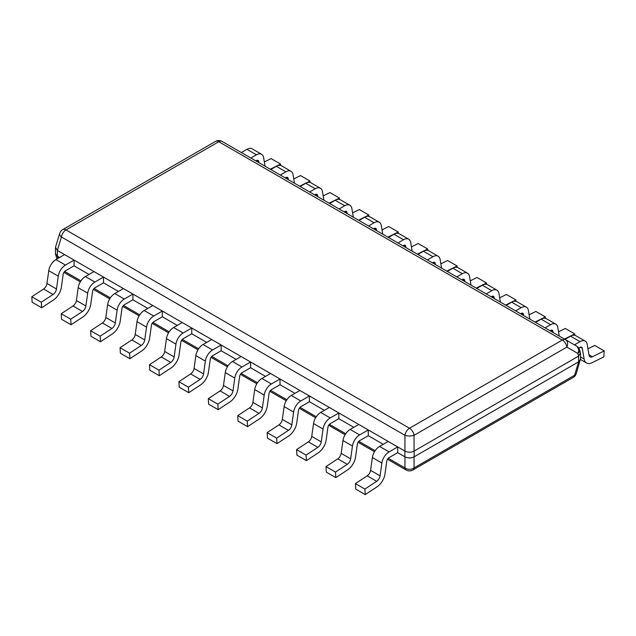 <?xml version="1.0" encoding="UTF-8"?>
<svg xmlns="http://www.w3.org/2000/svg" width="636" height="636" viewBox="0 0 636 636"><rect width="100%" height="100%" fill="white"/><g stroke="black" fill="none" stroke-linecap="round" stroke-linejoin="round"><path stroke-width="0.95" d="M578.601 356.112L414.06 451.107C411.023 452.57 407.978 452.57 404.941 451.107L404.941 435.31A6.551 3.784 -60 0 1 409.505 428.251A6.551 3.784 60 0 1 414.06 435.31L566.843 347.097A6.551 3.784 -120 0 0 562.288 340.045A6.551 3.784 -60 0 1 565.563 339.719L222.051 141.399L565.563 339.719A6.551 4.842 120 0 1 566.843 347.097L577.878 353.465A6.551 3.673 163 0 0 579.579 349.848L580.485 352.805L578.601 356.112L578.601 361.868L414.06 456.863C411.023 458.27 407.978 458.27 404.941 456.863C407.978 458.317 411.023 458.317 414.06 456.863L414.06 467.929A6.551 3.784 60 0 1 412.78 470.036A6.551 6.551 0 0 1 406.221 470.036A6.551 3.784 -60 0 1 404.941 467.929A6.551 4.961 0 0 0 414.06 467.929L574.57 375.256A6.551 3.673 17 0 0 576.272 373.61L580.525 358.696M404.941 451.107L57.327 250.417L55.515 247.15L59.728 233.364A6.551 3.673 -163 0 0 61.43 236.982L404.941 435.31A6.551 2.377 180 0 0 414.06 435.31L414.06 451.107M580.525 353.934L580.525 359.189L578.601 361.868M215.501 141.399A6.551 6.551 0 0 1 222.051 141.399A6.551 3.784 120 0 0 218.776 141.725A6.551 3.784 -120 0 0 215.501 141.399L62.718 229.604A6.551 3.784 60 0 1 65.993 229.93L409.505 428.251L562.288 340.045L218.776 141.725L65.993 229.93A6.551 3.784 120 0 0 61.43 236.982L57.327 250.417M578.673 356.073L577.878 353.465A6.551 4.842 -60 0 0 576.59 346.087L576.59 346.087A6.551 3.784 -60 0 1 577.878 348.202M565.563 339.719L576.59 346.087A6.551 6.551 0 0 1 579.579 349.848M576.272 373.61A6.551 6.551 0 0 1 573.282 377.371A6.551 3.784 -120 0 0 574.57 375.256L578.673 361.828L580.485 359.825M55.475 253.041L55.515 254.177L57.327 256.173L55.475 253.533L55.475 248.279M59.601 257.485L57.327 256.173L58.011 258.399M388.254 458.294L404.941 467.929L404.941 456.863L397.683 452.673L397.683 446.925L389.065 451.902A10.319 5.955 120 0 0 381.878 463.016L380.082 475.831A5.239 3.029 120 0 1 376.687 481.317L364.905 489.068L365.255 494.601L377.037 486.85A12.283 7.091 -60 0 0 384.987 473.995L386.783 461.18A3.275 1.892 -60 0 1 389.065 457.65L397.683 452.673M383.206 444.318L368.268 435.692L368.268 429.936L359.642 434.921A10.319 5.955 120 0 0 352.463 446.027L350.659 458.842A5.239 3.029 120 0 1 347.272 464.328L335.49 472.079L335.84 477.62L347.614 469.869A12.283 7.091 -60 0 0 355.564 457.014L357.36 444.198A3.275 1.892 -60 0 1 359.642 440.668L368.268 435.692M353.791 427.328L338.845 418.703L338.845 412.955L330.227 417.932A10.319 5.955 120 0 0 323.04 429.046L321.244 441.861A5.239 3.029 120 0 1 317.849 447.347L306.067 455.098L306.417 460.631L318.199 452.88A12.283 7.091 -60 0 0 326.149 440.025L327.945 427.209A3.275 1.892 -60 0 1 330.227 423.679L338.845 418.703M324.368 410.347L309.43 401.721L309.43 395.966L300.804 400.95A10.319 5.955 120 0 0 293.617 412.056L291.821 424.872A5.239 3.029 120 0 1 288.434 430.357L276.652 438.109L277.002 443.65L288.776 435.899A12.283 7.091 -60 0 0 296.726 423.043L298.523 410.228A3.275 1.892 -60 0 1 300.804 406.698L309.43 401.721M294.953 393.358L280.007 384.732L280.007 378.984L271.389 383.961A10.319 5.955 120 0 0 264.202 395.075L262.406 407.891A5.239 3.029 120 0 1 259.011 413.376L247.229 421.127L247.579 426.661L259.361 418.909A12.283 7.091 -60 0 0 267.311 406.054L269.108 393.239A3.275 1.892 -60 0 1 271.389 389.709L280.007 384.732M265.53 376.377L250.592 367.751L250.592 361.995L241.966 366.98A10.319 5.955 120 0 0 234.779 378.086L232.983 390.901A5.239 3.029 120 0 1 229.596 396.387L217.814 404.138L218.164 409.679L229.938 401.928A12.283 7.091 -60 0 0 237.888 389.073L239.685 376.258A3.275 1.892 -60 0 1 241.966 372.728L250.592 367.751M236.115 359.388L221.169 350.762L221.169 345.014L212.551 349.991A10.319 5.955 120 0 0 205.364 361.105L203.568 373.92A5.239 3.029 120 0 1 200.173 379.406L188.391 387.157L188.741 392.69L200.523 384.939A12.283 7.091 -60 0 0 208.473 372.084L210.27 359.268A3.275 1.892 -60 0 1 212.551 355.747L221.169 350.762M206.692 342.406L191.754 333.781L191.754 328.033L183.128 333.01A10.319 5.955 120 0 0 175.941 344.116L174.145 356.931A5.239 3.029 120 0 1 170.758 362.417L158.976 370.168L159.318 375.709L171.1 367.958A12.283 7.091 -60 0 0 179.05 355.103L180.847 342.287A3.275 1.892 -60 0 1 183.128 338.757L191.754 333.781M177.277 325.417L162.331 316.792L162.331 311.044L153.713 316.02A10.319 5.955 120 0 0 146.526 327.135L144.73 339.95A5.239 3.029 120 0 1 141.335 345.435L129.553 353.187L129.903 358.72L141.685 350.969A12.283 7.091 -60 0 0 149.635 338.114L151.432 325.298A3.275 1.892 -60 0 1 153.713 321.776L162.331 316.792M147.854 308.436L132.916 299.81L132.916 294.063L124.29 299.039A10.319 5.955 120 0 0 117.104 310.145L115.307 322.969A5.239 3.029 120 0 1 111.912 328.446L100.138 336.198L100.48 341.739L112.262 333.987A12.283 7.091 -60 0 0 120.212 321.132L122.009 308.317A3.275 1.892 -60 0 1 124.29 304.787L132.916 299.81M118.439 291.455L103.493 282.821L103.493 277.073L94.875 282.05A10.319 5.955 120 0 0 87.689 293.164L85.892 305.98A5.239 3.029 120 0 1 82.497 311.465L70.715 319.216L71.065 324.75L82.847 316.998A12.283 7.091 -60 0 0 90.789 304.143L92.594 291.328A3.275 1.892 -60 0 1 94.875 287.806L103.493 282.821M89.016 274.466L74.078 265.84L74.078 260.092L65.452 265.069A10.319 5.955 120 0 0 58.266 276.175L56.469 288.998A5.239 3.029 120 0 1 53.074 294.476L41.3 302.235L41.642 307.768L53.424 300.017A12.283 7.091 -60 0 0 61.374 287.162L63.171 274.347A3.275 1.892 -60 0 1 65.452 270.817L74.078 265.84M365.255 494.601L355.755 489.116L355.413 483.583L367.195 475.831A5.239 3.029 120 0 0 370.581 470.346L372.378 457.53A10.319 5.955 -60 0 1 379.565 446.416L388.191 441.44L397.683 446.925M355.413 483.583L364.905 489.068M335.84 477.62L326.34 472.135L325.99 466.601L337.772 458.842A5.239 3.029 120 0 0 341.166 453.365L342.963 440.541A10.319 5.955 -60 0 1 350.15 429.435L358.768 424.458L368.268 429.936M325.99 466.601L335.49 472.079M306.417 460.631L296.917 455.153L296.575 449.612L308.349 441.861A5.239 3.029 120 0 0 311.743 436.375L313.54 423.56A10.319 5.955 -60 0 1 320.727 412.446L329.353 407.469L338.845 412.955M296.575 449.612L306.067 455.098M277.002 443.65L267.502 438.164L267.152 432.631L278.934 424.88A5.239 3.029 120 0 0 282.328 419.394L284.125 406.579A10.319 5.955 -60 0 1 291.312 395.465L299.93 390.488L309.43 395.966M267.152 432.631L276.652 438.109M247.579 426.661L238.079 421.183L237.737 415.642L249.511 407.891A5.239 3.029 120 0 0 252.905 402.405L254.702 389.59A10.319 5.955 -60 0 1 261.889 378.476L270.515 373.499L280.007 378.984M237.737 415.642L247.229 421.127M218.164 409.679L208.664 404.194L208.314 398.661L220.096 390.909A5.239 3.029 120 0 0 223.49 385.424L225.287 372.609A10.319 5.955 -60 0 1 232.474 361.494L241.092 356.518L250.592 361.995M208.314 398.661L217.814 404.138M188.741 392.69L179.241 387.213L178.899 381.672L190.673 373.92A5.239 3.029 120 0 0 194.067 368.435L195.864 355.619A10.319 5.955 -60 0 1 203.051 344.505L211.677 339.529L221.169 345.014M178.899 381.672L188.391 387.157M159.318 375.709L149.826 370.224L149.476 364.69L161.258 356.939A5.239 3.029 120 0 0 164.644 351.454L166.449 338.638A10.319 5.955 -60 0 1 173.636 327.524L182.254 322.547L191.754 328.033M149.476 364.69L158.976 370.168M129.903 358.72L120.403 353.242L120.061 347.701L131.835 339.95A5.239 3.029 120 0 0 135.23 334.464L137.026 321.649A10.319 5.955 -60 0 1 144.213 310.535L152.839 305.558L162.331 311.044M120.061 347.701L129.553 353.187M100.48 341.739L90.988 336.253L90.638 330.72L102.42 322.969A5.239 3.029 120 0 0 105.807 317.483L107.611 304.668A10.319 5.955 -60 0 1 114.798 293.554L123.416 288.577L132.916 294.063M90.638 330.72L100.138 336.198M71.065 324.75L61.565 319.272L61.223 313.731L72.997 305.98A5.239 3.029 120 0 0 76.392 300.494L78.188 287.679A10.319 5.955 -60 0 1 85.375 276.565L94.001 271.588L103.493 277.073M61.223 313.731L70.715 319.216M41.642 307.768L32.15 302.283L31.8 296.75L43.582 288.998A5.239 3.029 120 0 0 46.969 283.513L48.773 270.697A10.319 5.955 -60 0 1 55.952 259.583L64.578 254.607L74.078 260.092M31.8 296.75L41.3 302.235M578.768 348.13L580.048 347.391A3.275 1.892 -60 0 1 581.686 347.232A3.275 1.892 -60 0 1 582.322 348.282L584.126 359.022A12.283 7.091 120 0 0 586.535 362.981A12.283 7.091 120 0 0 592.076 362.703L603.85 356.852L604.2 350.913L592.418 356.764A5.239 3.029 -60 0 1 590.057 356.883A5.239 3.029 -60 0 1 589.031 355.198L587.227 344.458A10.319 5.955 120 0 0 585.207 341.127A10.319 5.955 120 0 0 580.048 341.643L574.467 344.863M564.832 339.457L570.548 336.158A10.319 5.955 -60 0 1 575.707 335.649L585.207 341.127M604.2 350.913L594.7 345.428L587.958 348.782M559.251 336.078L557.812 327.468A10.319 5.955 120 0 0 555.785 324.145A10.319 5.955 120 0 0 550.625 324.654L545.044 327.874M564.434 339.067L574.777 333.932L574.706 335.259M550.029 330.752L550.625 330.41A3.275 1.892 -60 0 1 552.263 330.243A3.275 1.892 -60 0 1 552.907 331.3L553.113 332.533M535.552 322.396L541.125 319.169A10.319 5.955 -60 0 1 546.284 318.66L555.785 324.145M574.777 333.932L565.285 328.446L558.535 331.793M529.836 319.097L528.389 310.487A10.319 5.955 120 0 0 526.362 307.156A10.319 5.955 120 0 0 521.202 307.673L515.629 310.893M535.011 322.086L545.362 316.943L545.283 318.27M520.606 313.771L521.202 313.421A3.275 1.892 -60 0 1 522.848 313.262A3.275 1.892 -60 0 1 523.484 314.311L523.69 315.551M506.129 305.407L511.71 302.187A10.319 5.955 -60 0 1 516.869 301.679L526.362 307.156M545.362 316.943L535.862 311.457L529.112 314.812M500.413 302.108L498.974 293.498A10.319 5.955 120 0 0 496.947 290.175A10.319 5.955 120 0 0 491.787 290.684L486.206 293.904M505.588 305.097L515.939 299.961L515.868 301.289M491.191 296.781L491.787 296.44A3.275 1.892 -60 0 1 493.425 296.273A3.275 1.892 -60 0 1 494.069 297.33L494.275 298.562M476.714 288.426L482.287 285.206A10.319 5.955 -60 0 1 487.446 284.69L496.947 290.175M515.939 299.961L506.447 294.476L499.697 297.823M470.998 285.127L469.551 276.517A10.319 5.955 120 0 0 467.524 273.186A10.319 5.955 120 0 0 462.364 273.703L456.791 276.922M476.173 288.116L486.524 282.972L486.445 284.3M461.768 279.8L462.364 279.45A3.275 1.892 -60 0 1 464.002 279.291A3.275 1.892 -60 0 1 464.646 280.349L464.852 281.581M447.291 271.437L452.872 268.217A10.319 5.955 -60 0 1 458.031 267.708L467.524 273.186M486.524 282.972L477.024 277.487L470.274 280.842M441.575 268.138L440.136 259.528A10.319 5.955 120 0 0 438.109 256.205A10.319 5.955 120 0 0 432.949 256.713L427.368 259.933M446.75 271.127L457.101 265.991L457.03 267.319M432.353 262.811L432.949 262.469A3.275 1.892 -60 0 1 434.587 262.302A3.275 1.892 -60 0 1 435.231 263.36L435.437 264.592M417.876 254.456L423.449 251.236A10.319 5.955 -60 0 1 428.608 250.719L438.109 256.205M457.101 265.991L447.609 260.506L440.859 263.853M412.16 251.156L410.713 242.547A10.319 5.955 120 0 0 408.686 239.223A10.319 5.955 120 0 0 403.526 239.732L397.953 242.952M417.335 254.146L427.686 249.002L427.607 250.33M402.93 245.83L403.526 245.48A3.275 1.892 -60 0 1 405.164 245.321A3.275 1.892 -60 0 1 405.808 246.378L406.014 247.611M388.453 237.466L394.034 234.247A10.319 5.955 -60 0 1 399.193 233.738L408.686 239.223M427.686 249.002L418.186 243.516L411.436 246.871M382.737 234.167L381.298 225.557A10.319 5.955 120 0 0 379.271 222.234A10.319 5.955 120 0 0 374.111 222.743L368.53 225.963M387.912 237.156L398.263 232.021L398.192 233.348M373.515 228.841L374.111 228.499A3.275 1.892 -60 0 1 375.749 228.332A3.275 1.892 -60 0 1 376.393 229.389L376.599 230.622M359.03 220.485L364.611 217.266A10.319 5.955 -60 0 1 369.77 216.749L379.271 222.234M398.263 232.021L388.771 226.535L382.021 229.882M353.322 217.186L351.875 208.576A10.319 5.955 120 0 0 349.848 205.253A10.319 5.955 120 0 0 344.688 205.762L339.115 208.982M358.497 220.175L368.848 215.032L368.769 216.367M344.092 211.86L344.688 211.51A3.275 1.892 -60 0 1 346.326 211.351A3.275 1.892 -60 0 1 346.97 212.408L347.177 213.64M329.615 203.496L335.196 200.276A10.319 5.955 -60 0 1 340.355 199.768L349.848 205.253M368.848 215.032L359.348 209.546L352.598 212.901M323.899 200.197L322.46 191.587A10.319 5.955 120 0 0 320.433 188.264A10.319 5.955 120 0 0 315.273 188.773L309.692 192M329.074 203.186L339.425 198.05L339.346 199.378M314.677 194.87L315.273 194.529A3.275 1.892 -60 0 1 316.911 194.362A3.275 1.892 -60 0 1 317.555 195.419L317.762 196.651M300.192 186.515L305.773 183.295A10.319 5.955 -60 0 1 310.932 182.778L320.433 188.264M339.425 198.05L329.933 192.565L323.183 195.912M294.484 183.216L293.037 174.606A10.319 5.955 120 0 0 291.01 171.283A10.319 5.955 120 0 0 285.85 171.792L280.277 175.011M299.659 186.205L310.01 181.061L309.931 182.397M285.254 177.889L285.85 177.539A3.275 1.892 -60 0 1 287.488 177.38A3.275 1.892 -60 0 1 288.132 178.438L288.339 179.67M270.777 169.526L276.358 166.306A10.319 5.955 -60 0 1 281.517 165.797L291.01 171.283M310.01 181.061L300.51 175.576L293.76 178.931M265.061 166.227L263.622 157.617A10.319 5.955 120 0 0 261.595 154.294A10.319 5.955 120 0 0 256.435 154.802L250.854 158.03M270.236 169.216L280.587 164.08L280.508 165.408M255.831 160.9L256.435 160.558A3.275 1.892 -60 0 1 258.073 160.391A3.275 1.892 -60 0 1 258.717 161.449L258.924 162.681M241.354 152.545L246.935 149.325A10.319 5.955 -60 0 1 252.095 148.808L261.595 154.294M280.587 164.08L271.095 158.595L264.345 161.941M414.131 451.067L414.131 456.823M57.399 250.457L57.399 256.213M375.129 450.717L358.831 441.305M345.714 433.728L329.416 424.323M316.291 416.747L299.993 407.334M286.876 399.766L270.578 390.353M257.453 382.777L241.155 373.364M228.038 365.795L211.732 356.383M198.615 348.806L182.317 339.401M169.192 331.825L152.894 322.412M139.777 314.836L123.479 305.431M110.354 297.855L94.056 288.442M80.939 280.866L64.641 271.461M404.87 451.067L404.87 456.823M381.878 463.016L372.378 457.53M389.065 451.902L379.565 446.416M367.195 475.831L376.687 481.317M370.581 470.346L380.082 475.831M352.463 446.027L342.963 440.541M359.642 434.921L350.15 429.435M337.772 458.842L347.272 464.328M341.166 453.365L350.659 458.842M323.04 429.046L313.54 423.56M330.227 417.932L320.727 412.446M308.349 441.861L317.849 447.347M311.743 436.375L321.244 441.861M293.617 412.056L284.125 406.579M300.804 400.95L291.312 395.465M278.934 424.88L288.434 430.357M282.328 419.394L291.821 424.872M264.202 395.075L254.702 389.59M271.389 383.961L261.889 378.476M249.511 407.891L259.011 413.376M252.905 402.405L262.406 407.891M234.779 378.086L225.287 372.609M241.966 366.98L232.474 361.494M220.096 390.909L229.596 396.387M223.49 385.424L232.983 390.901M205.364 361.105L195.864 355.619M212.551 349.991L203.051 344.505M190.673 373.92L200.173 379.406M194.067 368.435L203.568 373.92M175.941 344.116L166.449 338.638M183.128 333.01L173.636 327.524M161.258 356.939L170.758 362.417M164.644 351.454L174.145 356.931M146.526 327.135L137.026 321.649M153.713 316.02L144.213 310.535M131.835 339.95L141.335 345.435M135.23 334.464L144.73 339.95M117.104 310.145L107.611 304.668M124.29 299.039L114.798 293.554M102.42 322.969L111.912 328.446M105.807 317.483L115.307 322.969M87.689 293.164L78.188 287.679M94.875 282.05L85.375 276.565M72.997 305.98L82.497 311.465M76.392 300.494L85.892 305.98M58.266 276.175L48.773 270.697M65.452 265.069L55.952 259.583M43.582 288.998L53.074 294.476M46.969 283.513L56.469 288.998M570.548 336.158L580.048 341.643M580.445 347.2L582.322 348.282M584.126 359.022L580.525 356.947M592.418 356.764L588.96 354.761M541.125 319.169L550.625 324.654M551.03 330.219L552.907 331.3M511.71 302.187L521.202 307.673M521.607 313.23L523.484 314.311M482.287 285.206L491.787 290.684M492.192 296.249L494.069 297.33M452.872 268.217L462.364 273.703M462.77 279.26L464.646 280.349M423.449 251.236L432.949 256.713M433.347 262.278L435.231 263.36M394.034 234.247L403.526 239.732M403.932 245.289L405.808 246.378M364.611 217.266L374.111 222.743M374.509 228.308L376.393 229.389M335.196 200.276L344.688 205.762M345.094 211.319L346.97 212.408M305.773 183.295L315.273 188.773M315.671 194.338L317.555 195.419M276.358 166.306L285.85 171.792M286.256 177.349L288.132 178.438M246.935 149.325L256.435 154.802M256.833 160.367L258.717 161.449M62.718 229.604A6.551 6.551 0 0 0 59.728 233.364M406.221 470.036L387.515 459.232M374.493 451.719L358.092 442.251M345.078 434.73L328.677 425.261M315.655 417.749L299.254 408.28M286.24 400.76L269.839 391.299M256.817 383.778L240.416 374.31M227.394 366.789L211.001 357.329M197.979 349.808L181.578 340.34M168.556 332.827L152.163 323.358M139.141 315.838L122.74 306.369M109.718 298.856L93.325 289.388M80.303 281.867L63.902 272.399M573.282 377.371L412.78 470.036M56.986 258.987L55.515 254.177M580.549 359.531L586.535 362.981"/></g></svg>
